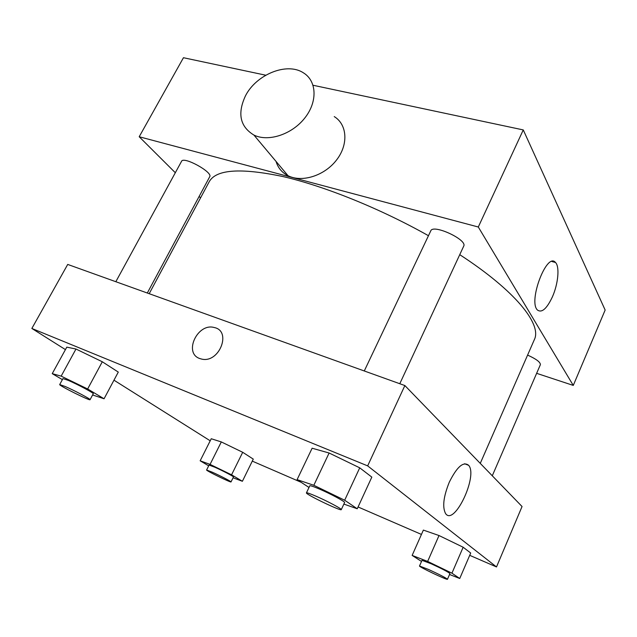 <?xml version="1.0" encoding="UTF-8"?>
<svg xmlns="http://www.w3.org/2000/svg" width="637" height="637" viewBox="0 0 637 637"><rect width="100%" height="100%" fill="white"/><g stroke="black" fill="none" stroke-linecap="round" stroke-linejoin="round"><path stroke-width="0.96" d="M313.07 85.262L523.264 129.924L605.15 310.044L573.276 385.417L536.633 373.322M175.318 172.731L139.2 136.748L183.456 57.72L265.772 75.214M200.559 197.876L199.126 196.451M364.276 370.973L430.763 230.865C433.017 223.722 467.741 239.823 463.704 246.153L399.789 383.729M115.83 281.713L181.569 161.28C183.512 155.985 213.132 172.285 209.708 176.736L147.306 293.02M139.2 136.748L478.299 227.011L573.276 385.417M527.587 355.096C536.139 358.942 540.407 362.135 540.391 364.651L492.282 475.783M149.193 293.697L209.231 181.704C216.07 169.394 240.651 167.682 282.971 176.56C324.663 186.171 380.48 208.657 428.462 235.714M459.747 254.673C515.54 290.91 542.039 324.44 534.371 339.585L480.266 463.378M334.242 116.595C347.324 124.565 348.622 144.591 336.471 160.102C324.496 175.716 302.01 182.819 288.051 175.732C281.976 172.627 277.979 167.865 276.06 161.44M478.299 227.011L523.264 129.924M552.375 296.93C546.761 308.794 541.784 313.157 537.453 310.028C527.938 301.452 546.936 251.591 555.488 262.484C559.843 266.6 558.195 283.975 552.375 296.93M245.516 95.741C237.195 113.513 240.006 126.628 253.94 135.084C268.416 142.202 292.08 134.391 304.876 117.909C317.855 101.522 316.788 80.724 303.22 72.714C286.825 62.012 256.313 74.457 245.516 95.741M65.428 349.609L31.85 328.461L67.713 264.427L404.869 385.552L522.053 506.519L496.502 566.946L469.708 555.337M210.21 440.804L113.975 380.185M423.366 530.095L439.012 535.534L463.155 547.231L470.703 553.02L463.155 547.231L439.012 535.534L423.366 530.095L412.139 555.416L427.65 561.412L451.936 573.181L459.747 578.492L449.539 574.494M66.789 347.141L75.978 349.028L102.302 361.768L118.291 372.08L102.302 361.768L75.978 349.028L66.789 347.141L52.234 373.648L61.16 376.141L87.651 388.976L104.062 398.77L92.604 394.972M421.447 534.427L358.066 506.964M301.126 482.289L252.292 461.124M31.85 328.461L367.66 465.878L496.502 566.946M211.245 438.742L221.31 441.927L242.705 452.294L253.279 459.11L242.705 452.294L221.31 441.927L211.245 438.742L200.153 460.798L210.067 464.397L231.573 474.82L242.394 481.277L233.054 477.806M312.122 448.217L329.114 453.011L359.73 467.829L371.825 477.113L359.73 467.829L329.114 453.011L312.122 448.217L297.097 479.637L313.826 485.283L344.673 500.228L357.238 508.772L343.869 504.09M367.66 465.878L404.869 385.552M449.292 482.185C456.968 466.77 463.418 461.148 468.649 465.321C478.204 475.839 454.229 526.544 445.566 513.549C442.221 507.116 443.463 496.661 449.292 482.185M199.692 358.52C183.273 352.986 197.621 322.656 214.159 327.514C232.003 330.794 219.439 363.353 201.738 359.109L199.692 358.52C183.273 352.986 197.621 322.656 214.159 327.514C232.003 330.802 219.439 363.353 201.746 359.109M308.993 487.472L297.097 479.637M341.289 509.64L344.585 502.545C345.565 501.868 330.746 493.898 319.543 489.105C313.508 486.525 310.251 485.426 309.781 485.816L306.437 492.871C304.988 494.041 341.273 511.503 341.289 509.64C342.228 509.051 327.362 501.12 316.159 496.271C310.131 493.659 306.883 492.528 306.437 492.871M313.826 485.283L329.114 453.011M344.673 500.228L359.73 467.829M357.238 508.772L371.825 477.113M421.519 561.436L412.139 555.416M447.469 579.28L449.937 573.571C448.4 572.074 442.15 568.809 431.193 563.777L422.005 560.337L419.504 566.006C418.461 566.659 447.612 580.498 447.469 579.28C445.9 577.839 439.634 574.582 428.669 569.526L419.504 566.006M427.65 561.412L439.012 535.534M451.936 573.181L463.155 547.231M459.747 578.492L470.703 553.02M62.386 379.636L52.234 373.648M90.064 399.702L93.257 393.746C94.3 393.3 77.81 384.453 68.43 380.448L62.952 378.593L59.703 384.557C58.516 385.353 90.159 401.127 90.064 399.702C91.067 399.319 74.521 390.521 65.149 386.468L59.703 384.557M61.16 376.141L75.978 349.028M87.651 388.976L102.302 361.768M104.062 398.77L118.291 372.08M208.689 465.83L200.153 460.798M231.024 481.922L233.46 476.978C234.113 476.699 222.616 470.663 214.852 467.232L209.071 465.074L206.595 470.01C205.711 470.504 231.183 482.926 231.024 481.922C231.653 481.691 220.115 475.688 212.36 472.224L206.595 470.01M210.067 464.397L221.31 441.927M231.573 474.82L242.705 452.294M242.394 481.277L253.279 459.11M555.488 262.484L551.865 261.496M253.94 135.084L288.051 175.732M464.588 463.744L468.649 465.321"/></g></svg>
